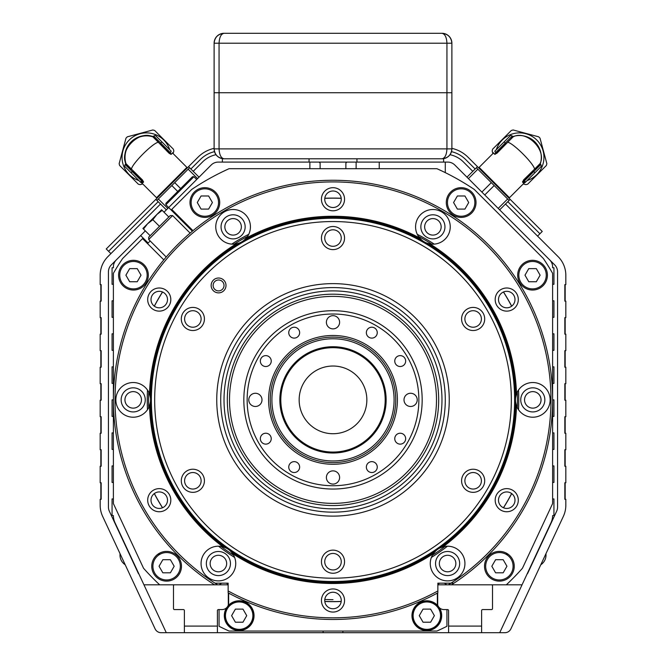 <?xml version="1.0" encoding="UTF-8"?>
<svg xmlns="http://www.w3.org/2000/svg" width="666" height="666" viewBox="0 0 666 666"><rect width="100%" height="100%" fill="white"/><g stroke="black" fill="none" stroke-linecap="round" stroke-linejoin="round"><path stroke-width="1" d="M491.516 584.815A0.991 0.991 0 0 1 492.507 585.805L492.507 608.591A0.991 0.991 0 0 1 491.516 609.581L482.6 609.581A0.991 0.991 0 0 0 481.61 610.572L481.61 632.7L448.584 632.7L448.584 610.572A0.991 0.991 0 0 0 447.594 609.581L443.964 609.581A6.602 6.602 0 0 1 439.418 607.775A14.86 14.86 0 0 1 428.13 630.469A14.86 14.86 0 0 1 413.045 610.089A14.86 14.86 0 0 1 438.053 605.918A6.602 6.602 0 0 1 437.362 602.98L437.362 594.155A6.602 6.602 0 0 1 436.73 593.448M324.8 599.508L333 599.675M342.907 631.052L342.907 632.7L323.093 632.7L323.093 631.052M448.584 632.7L342.907 632.7M323.093 632.7L184.39 632.7L184.39 610.572A0.991 0.991 0 0 0 183.4 609.581L174.484 609.581A0.991 0.991 0 0 1 173.493 608.591L173.493 585.805A0.991 0.991 0 0 1 174.484 584.815M229.27 593.448A6.602 6.602 0 0 1 228.638 594.155L228.638 602.98A6.602 6.602 0 0 1 226.582 607.775A6.602 6.602 0 0 0 227.947 605.918A14.86 14.86 0 0 1 252.955 610.089A14.86 14.86 0 0 1 237.87 630.469A14.86 14.86 0 0 1 226.582 607.775A6.602 6.602 0 0 1 222.036 609.581L218.406 609.581A0.991 0.991 0 0 0 217.416 610.572L217.416 632.7M180.636 188.57L174.708 182.642L189.602 167.74L188.595 166.733L199.034 177.173L211.205 165.001A9.907 9.907 0 0 1 218.215 162.096L319.131 162.096L320.121 163.087L320.121 168.698L320.121 163.087M445.288 172.636L445.288 162.096L379.237 162.096L379.237 168.698M345.879 168.698L345.879 163.087L346.869 162.096L346.27 162.296M356.119 168.698L356.119 162.096L346.869 162.096L345.879 163.087M481.61 632.7L499.708 632.7A3.305 3.305 0 0 0 499.841 632.442L522.052 584.815L506.327 584.815A253.463 253.463 0 0 0 522.452 568.264L552.613 503.571L552.613 399.875L553.937 399.875L553.937 416.392L552.613 416.392M437.687 592.931L437.687 605.036M437.687 605.519L437.687 607.3M437.853 585.256A0.991 0.991 0 0 1 438.678 584.815L446.703 584.815A6.602 6.602 0 0 0 444.047 583.166M522.052 584.815L551.065 522.585A16.508 16.508 0 0 0 552.613 515.609L553.937 515.459L553.937 498.951L552.613 498.951M552.613 482.434L553.937 482.434L553.937 465.925L552.613 465.925M552.613 449.408L553.937 449.408L553.937 432.9L552.613 432.9M552.613 383.366L553.937 383.366L553.937 366.849L552.613 366.849M552.613 350.341L553.937 350.341L553.937 333.824L552.613 333.824M552.613 317.316L553.937 317.316L553.937 300.799L552.613 300.799M552.613 284.29L553.937 284.29L553.937 267.774L552.613 267.774L552.613 266.924A9.907 9.907 0 0 0 549.716 259.923L454.795 165.001A9.907 9.907 0 0 0 447.785 162.096L445.288 162.096L447.785 162.096M309.881 168.698L309.881 162.096L379.237 162.096M192.357 231.21L168.681 207.534L164.011 212.204M150.183 240.967L148.127 243.023L140.651 235.556L116.284 259.923A9.907 9.907 0 0 0 113.386 266.924L113.386 267.774L112.063 267.774L112.063 284.29L113.386 284.29M145.321 230.886L111.33 264.877A9.907 9.907 0 0 0 108.433 271.878A9.907 9.907 0 0 1 111.33 264.877M211.205 165.001L168.681 207.534L165.876 204.728L193.898 176.706L196.703 179.504M113.386 300.799L112.063 300.799L112.063 317.316L113.386 317.316M113.386 333.824L112.063 333.824L112.063 350.341L113.386 350.341M113.386 366.849L112.063 366.849L112.063 383.366L113.386 383.366M113.386 416.392L112.063 416.392L112.063 399.875L113.386 399.875L113.386 273.326A253.463 253.463 0 0 1 122.552 258.608L142.549 238.611L163.803 259.865M113.386 432.9L112.063 432.9L112.063 449.408L113.386 449.408M113.386 465.925L112.063 465.925L112.063 482.434L113.386 482.434M113.386 498.951L112.063 498.951L112.063 515.459L113.386 515.609A16.508 16.508 0 0 0 114.935 522.585L143.948 584.815L214.56 584.815A219.614 219.614 0 0 1 167.616 255.386A219.614 219.614 0 0 1 498.384 255.386A219.614 219.614 0 0 1 451.44 584.815L506.327 584.815M228.313 592.931L228.313 605.036M228.313 605.519L228.313 607.3M221.953 583.166A6.602 6.602 0 0 0 219.297 584.815L227.322 584.815A0.991 0.991 0 0 1 228.147 585.256M143.948 584.815L166.159 632.442A3.305 3.305 0 0 0 166.292 632.7L184.39 632.7M440.759 229.37A8.258 8.258 0 0 0 426.781 221.295M503.438 291.999A201.706 201.706 0 0 1 511.638 306.21M534.548 407.942A8.258 8.258 0 0 0 534.548 391.808M511.638 493.539A201.706 201.706 0 0 1 503.438 507.75M341.208 601.415A201.706 201.706 0 0 1 324.792 601.415M162.562 507.75A201.706 201.706 0 0 1 154.362 493.539M131.452 391.808A8.258 8.258 0 0 0 131.452 407.942M154.362 306.21A201.706 201.706 0 0 1 162.562 291.999M324.792 198.335A201.706 201.706 0 0 1 341.208 198.335M225.616 609.581L226.89 609.581M440.384 609.581L439.11 609.581M147.544 243.606L148.127 243.023M508.416 554.453A6.602 6.602 0 0 1 506.302 553.196L506.052 552.98M415.559 605.968L415.559 607.85M414.585 621.828A3.305 3.305 0 0 1 413.628 622.494M250.441 605.968L250.441 607.85M252.372 622.494A3.305 3.305 0 0 1 251.415 621.828M157.584 554.453A6.602 6.602 0 0 0 159.698 553.196L159.948 552.98M219.705 202.531A14.86 14.86 0 0 0 197.419 189.668A14.86 14.86 0 0 0 197.419 215.401A14.86 14.86 0 0 0 219.705 202.531M514.244 566.258A14.86 14.86 0 0 0 491.949 553.388A14.86 14.86 0 0 0 491.949 579.129A14.86 14.86 0 0 0 514.244 566.258M552.613 399.875L552.613 273.326A253.463 253.463 0 0 0 543.448 258.608L474.267 189.427A253.463 253.463 0 0 0 436.938 168.698L229.062 168.698A253.463 253.463 0 0 0 191.733 189.427L171.736 209.424L192.99 230.677M438.053 605.918A6.602 6.602 0 0 0 439.418 607.775A6.602 6.602 0 0 1 438.053 605.918M219.064 609.581L219.064 626.29A253.463 253.463 0 0 0 229.062 631.052L436.938 631.052A253.463 253.463 0 0 0 446.936 626.29L446.936 609.581M228.147 584.282A6.602 6.602 0 0 0 226.082 583.166M439.918 583.166A6.602 6.602 0 0 0 437.853 584.282M451.44 584.815L446.703 584.815M448.351 584.815A217.965 217.965 0 0 0 450.957 583.166L437.853 583.166L437.853 592.84A219.614 219.614 0 0 1 228.147 592.84L228.147 590.958A217.965 217.965 0 0 0 437.853 590.958M476.015 202.531A14.86 14.86 0 0 0 453.721 189.668A14.86 14.86 0 0 0 453.721 215.401A14.86 14.86 0 0 0 476.015 202.531M547.41 275.183A14.86 14.86 0 0 0 525.116 262.312A14.86 14.86 0 0 0 525.116 288.053A14.86 14.86 0 0 0 547.41 275.183M159.674 584.815A253.463 253.463 0 0 1 143.548 568.264L113.386 503.571L113.386 399.875M148.318 275.183A14.86 14.86 0 0 0 126.024 262.312A14.86 14.86 0 0 0 126.024 288.053A14.86 14.86 0 0 0 148.318 275.183M511.704 306.169A201.781 201.781 0 0 0 503.504 291.966M440.784 229.295A8.258 8.258 0 0 0 426.839 221.237M341.2 198.26A201.781 201.781 0 0 0 324.8 198.26M162.496 291.966A201.781 201.781 0 0 0 154.296 306.169M131.377 391.824A8.258 8.258 0 0 0 131.377 407.925M154.296 493.581A201.781 201.781 0 0 0 162.496 507.783M324.8 601.49A201.781 201.781 0 0 0 341.2 601.49M503.504 507.783A201.781 201.781 0 0 0 511.704 493.581M181.477 566.258A14.86 14.86 0 0 0 159.182 553.388A14.86 14.86 0 0 0 159.182 579.129A14.86 14.86 0 0 0 181.477 566.258M228.147 592.84L228.147 583.166L215.043 583.166A217.965 217.965 0 0 0 217.649 584.815L214.56 584.815M219.297 584.815L217.649 584.815M147.494 409.69A185.764 185.764 0 0 1 147.494 390.068M231.751 244.131A185.764 185.764 0 0 1 248.743 234.315M417.257 234.315A185.764 185.764 0 0 1 434.249 244.131M518.506 390.068A185.764 185.764 0 0 1 518.506 409.69M447.435 546.203A185.764 185.764 0 0 1 431.368 557.459M234.632 557.459A185.764 185.764 0 0 1 218.565 546.203M441.158 226.84A8.258 8.258 0 0 0 428.771 219.697A8.258 8.258 0 0 0 428.771 233.991A8.258 8.258 0 0 0 441.158 226.84M141.458 399.875A8.258 8.258 0 0 0 129.071 392.724A8.258 8.258 0 0 0 129.071 407.026A8.258 8.258 0 0 0 141.458 399.875M241.358 226.84A8.258 8.258 0 0 0 228.971 219.697A8.258 8.258 0 0 0 228.971 233.991A8.258 8.258 0 0 0 241.358 226.84M226.656 563.544A8.258 8.258 0 0 0 214.269 556.393A8.258 8.258 0 0 0 214.269 570.695A8.258 8.258 0 0 0 226.656 563.544M455.86 563.544A8.258 8.258 0 0 0 443.473 556.393A8.258 8.258 0 0 0 443.473 570.695A8.258 8.258 0 0 0 455.86 563.544M541.058 399.875A8.258 8.258 0 0 0 528.671 392.724A8.258 8.258 0 0 0 528.671 407.026A8.258 8.258 0 0 0 541.058 399.875M536.33 268.631L528.762 268.631L524.983 275.183L528.762 281.735L536.33 281.735L540.109 275.183L536.33 268.631M546.253 275.183A13.703 13.703 0 0 0 525.69 263.311A13.703 13.703 0 0 0 525.69 287.054A13.703 13.703 0 0 0 546.253 275.183M464.935 195.987L457.375 195.987L453.588 202.531L457.375 209.082L464.935 209.082L468.714 202.531L464.935 195.987M474.858 202.531A13.703 13.703 0 0 0 454.304 190.667A13.703 13.703 0 0 0 454.304 214.402A13.703 13.703 0 0 0 474.858 202.531M208.625 195.987L201.065 195.987L197.286 202.531L201.065 209.082L208.625 209.082L212.412 202.531L208.625 195.987M218.548 202.531A13.703 13.703 0 0 0 197.993 190.667A13.703 13.703 0 0 0 197.993 214.402A13.703 13.703 0 0 0 218.548 202.531M137.238 268.631L129.67 268.631L125.891 275.183L129.67 281.735L137.238 281.735L141.017 275.183L137.238 268.631M147.161 275.183A13.703 13.703 0 0 0 126.598 263.311A13.703 13.703 0 0 0 126.598 287.054A13.703 13.703 0 0 0 147.161 275.183M170.396 559.706L162.837 559.706L159.057 566.258L162.837 572.81L170.396 572.81L174.176 566.258L170.396 559.706M180.32 566.258A13.703 13.703 0 0 0 159.765 554.387A13.703 13.703 0 0 0 159.765 578.13A13.703 13.703 0 0 0 180.32 566.258M242.957 609.115L235.389 609.115L231.61 615.659L235.389 622.211L242.957 622.211L246.736 615.659L242.957 609.115M252.88 615.659A13.703 13.703 0 0 0 232.317 603.796A13.703 13.703 0 0 0 232.317 627.53A13.703 13.703 0 0 0 252.88 615.659M253.213 615.659A14.036 14.036 0 0 1 239.177 629.695A14.036 14.036 0 0 1 225.141 615.659A14.036 14.036 0 0 0 246.195 627.813A14.036 14.036 0 0 0 246.195 603.504A14.036 14.036 0 0 0 225.141 615.659A14.036 14.036 0 0 1 239.177 601.623A14.036 14.036 0 0 1 253.213 615.659M434.39 615.659L430.611 609.115L423.043 609.115L419.264 615.659L423.043 622.211L430.611 622.211L434.39 615.659M440.534 615.659A13.703 13.703 0 0 0 419.971 603.796A13.703 13.703 0 0 0 419.971 627.53A13.703 13.703 0 0 0 440.534 615.659M440.859 615.659A14.036 14.036 0 0 1 426.823 629.695A14.036 14.036 0 0 1 412.787 615.659A14.036 14.036 0 0 0 433.841 627.813A14.036 14.036 0 0 0 433.841 603.504A14.036 14.036 0 0 0 412.787 615.659A14.036 14.036 0 0 1 426.823 601.623A14.036 14.036 0 0 1 440.859 615.659M506.943 566.258L503.163 559.706L495.604 559.706L491.824 566.258L495.604 572.81L503.163 572.81L506.943 566.258M513.086 566.258A13.703 13.703 0 0 0 492.532 554.387A13.703 13.703 0 0 0 492.532 578.13A13.703 13.703 0 0 0 513.086 566.258M165.876 204.728L165.876 203.33L192.499 176.706L193.898 176.706M515.001 500.191A8.258 8.258 0 0 0 502.622 493.04A8.258 8.258 0 0 0 502.622 507.342A8.258 8.258 0 0 0 515.001 500.191M518.306 500.191A11.555 11.555 0 0 0 500.965 490.176A11.555 11.555 0 0 0 500.965 510.198A11.555 11.555 0 0 0 518.306 500.191M341.258 600.499A8.258 8.258 0 0 0 328.871 593.348A8.258 8.258 0 0 0 328.871 607.65A8.258 8.258 0 0 0 341.258 600.499M344.555 600.499A11.555 11.555 0 0 0 327.222 590.492A11.555 11.555 0 0 0 327.222 610.514A11.555 11.555 0 0 0 344.555 600.499M167.507 299.558A8.258 8.258 0 0 0 155.128 292.416A8.258 8.258 0 0 0 155.128 306.71A8.258 8.258 0 0 0 167.507 299.558M170.812 299.558A11.555 11.555 0 0 0 153.471 289.552A11.555 11.555 0 0 0 153.471 309.573A11.555 11.555 0 0 0 170.812 299.558M236.072 243.923A17.341 17.341 0 0 0 239.718 242.865L236.072 243.923A183.616 183.616 0 0 0 149.475 393.906L150.391 397.594A17.341 17.341 0 0 0 122.835 385.972A17.341 17.341 0 0 0 122.835 413.777A17.341 17.341 0 0 0 150.391 402.156L149.475 405.844A183.616 183.616 0 0 0 222.852 546.786L226.39 548.151A17.341 17.341 0 0 0 201.323 560.556A17.341 17.341 0 0 0 216.9 580.819A17.341 17.341 0 0 0 230.128 550.774L232.625 553.629A183.616 183.616 0 0 0 433.375 553.629L435.872 550.774A17.341 17.341 0 0 1 439.61 548.151L443.148 546.786A17.341 17.341 0 0 0 442.407 580.086A17.341 17.341 0 0 0 464.935 563.544A17.341 17.341 0 0 0 443.148 546.786A183.616 183.616 0 0 0 516.525 405.844L515.609 402.156A17.341 17.341 0 0 0 535.83 416.949A17.341 17.341 0 0 0 535.83 382.8A17.341 17.341 0 0 0 515.609 397.594L516.525 393.906A183.616 183.616 0 0 0 429.928 243.923A17.341 17.341 0 0 0 450.241 226.84A17.341 17.341 0 0 0 426.989 210.548A17.341 17.341 0 0 0 429.928 243.923L426.282 242.865A17.341 17.341 0 0 1 422.327 240.584L419.597 237.962A183.616 183.616 0 0 0 246.403 237.962A17.341 17.341 0 0 0 232.101 209.532A17.341 17.341 0 0 0 215.876 228.829A17.341 17.341 0 0 0 236.072 243.923M422.327 240.584A182.626 182.626 0 0 0 243.673 240.584A17.341 17.341 0 0 0 246.403 237.962L243.673 240.584A17.341 17.341 0 0 1 239.718 242.865A182.626 182.626 0 0 0 150.391 397.594A17.341 17.341 0 0 1 150.391 402.156A182.626 182.626 0 0 0 226.39 548.151A17.341 17.341 0 0 1 230.128 550.774A182.626 182.626 0 0 0 435.872 550.774M439.61 548.151A182.626 182.626 0 0 0 515.609 402.156A17.341 17.341 0 0 1 515.609 397.594A182.626 182.626 0 0 0 426.282 242.865M453.979 583.166L450.957 583.166A217.965 217.965 0 0 0 497.693 257.101A217.965 217.965 0 0 0 168.307 257.101A217.965 217.965 0 0 0 215.043 583.166M444.955 226.84A12.055 12.055 0 0 0 426.873 216.408A12.055 12.055 0 0 0 426.873 237.279A12.055 12.055 0 0 0 444.955 226.84M245.155 226.84A12.055 12.055 0 0 0 227.073 216.408A12.055 12.055 0 0 0 227.073 237.279A12.055 12.055 0 0 0 245.155 226.84M145.255 399.875A12.055 12.055 0 0 0 127.173 389.435A12.055 12.055 0 0 0 127.173 410.314A12.055 12.055 0 0 0 145.255 399.875M544.855 399.875A12.055 12.055 0 0 0 526.773 389.435A12.055 12.055 0 0 0 526.773 410.314A12.055 12.055 0 0 0 544.855 399.875M230.453 563.544A12.055 12.055 0 0 0 212.371 553.105A12.055 12.055 0 0 0 212.371 573.984A12.055 12.055 0 0 0 230.453 563.544M459.657 563.544A12.055 12.055 0 0 0 441.575 553.105A12.055 12.055 0 0 0 441.575 573.984A12.055 12.055 0 0 0 459.657 563.544M517.282 407.609A184.44 184.44 0 0 0 517.282 392.141M431.834 244.147A184.44 184.44 0 0 0 418.448 236.413M247.552 236.413A184.44 184.44 0 0 0 234.166 244.147M148.718 392.141A184.44 184.44 0 0 0 148.718 407.609M220.97 546.395A184.44 184.44 0 0 0 233.633 555.261M432.367 555.261A184.44 184.44 0 0 0 445.03 546.395M341.258 199.251A8.258 8.258 0 0 0 328.871 192.099A8.258 8.258 0 0 0 328.871 206.402A8.258 8.258 0 0 0 341.258 199.251M344.555 199.251A11.555 11.555 0 0 0 327.222 189.236A11.555 11.555 0 0 0 327.222 209.257A11.555 11.555 0 0 0 344.555 199.251M167.507 500.191A8.258 8.258 0 0 0 155.128 493.04A8.258 8.258 0 0 0 155.128 507.342A8.258 8.258 0 0 0 167.507 500.191M170.812 500.191A11.555 11.555 0 0 0 153.471 490.176A11.555 11.555 0 0 0 153.471 510.198A11.555 11.555 0 0 0 170.812 500.191M515.001 299.558A8.258 8.258 0 0 0 502.622 292.416A8.258 8.258 0 0 0 502.622 306.71A8.258 8.258 0 0 0 515.001 299.558M518.306 299.558A11.555 11.555 0 0 0 500.965 289.552A11.555 11.555 0 0 0 500.965 309.573A11.555 11.555 0 0 0 518.306 299.558M151.365 399.875A181.635 181.635 0 0 1 333 218.24A181.635 181.635 0 0 1 514.635 399.875A181.635 181.635 0 0 1 333 581.51A181.635 181.635 0 0 1 151.365 399.875M154.67 399.875A178.33 178.33 0 0 0 422.169 554.32A178.33 178.33 0 0 0 422.169 245.438A178.33 178.33 0 0 0 154.67 399.875M216.75 399.875A116.25 116.25 0 0 1 391.125 299.2A116.25 116.25 0 0 1 391.125 500.549A116.25 116.25 0 0 1 216.75 399.875M341.258 238.053A8.258 8.258 0 0 0 328.871 230.902A8.258 8.258 0 0 0 328.871 245.205A8.258 8.258 0 0 0 341.258 238.053M344.555 238.053A11.555 11.555 0 0 0 327.222 228.047A11.555 11.555 0 0 0 327.222 248.06A11.555 11.555 0 0 0 344.555 238.053M481.401 318.964A8.258 8.258 0 0 0 469.014 311.813A8.258 8.258 0 0 0 469.014 326.115A8.258 8.258 0 0 0 481.401 318.964M484.698 318.964A11.555 11.555 0 0 0 467.365 308.957A11.555 11.555 0 0 0 467.365 328.971A11.555 11.555 0 0 0 484.698 318.964M481.401 480.785A8.258 8.258 0 0 0 469.014 473.634A8.258 8.258 0 0 0 469.014 487.937A8.258 8.258 0 0 0 481.401 480.785M484.698 480.785A11.555 11.555 0 0 0 467.365 470.779A11.555 11.555 0 0 0 467.365 490.792A11.555 11.555 0 0 0 484.698 480.785M341.258 561.696A8.258 8.258 0 0 0 328.871 554.545A8.258 8.258 0 0 0 328.871 568.847A8.258 8.258 0 0 0 341.258 561.696M344.555 561.696A11.555 11.555 0 0 0 327.222 551.689A11.555 11.555 0 0 0 327.222 571.703A11.555 11.555 0 0 0 344.555 561.696M201.115 480.785A8.258 8.258 0 0 0 188.728 473.634A8.258 8.258 0 0 0 188.728 487.937A8.258 8.258 0 0 0 201.115 480.785M204.42 480.785A11.555 11.555 0 0 0 187.079 470.779A11.555 11.555 0 0 0 187.079 490.792A11.555 11.555 0 0 0 204.42 480.785M201.115 318.964A8.258 8.258 0 0 0 188.728 311.813A8.258 8.258 0 0 0 188.728 326.115A8.258 8.258 0 0 0 201.115 318.964M204.42 318.964A11.555 11.555 0 0 0 187.079 308.957A11.555 11.555 0 0 0 187.079 328.971A11.555 11.555 0 0 0 204.42 318.964M226.007 285.448A7.434 7.434 0 0 0 214.86 279.012A7.434 7.434 0 0 0 214.86 291.883A7.434 7.434 0 0 0 226.007 285.448M224.026 285.589L224.026 285.448A5.453 5.453 0 0 0 215.851 280.727A5.453 5.453 0 0 0 215.851 290.168A5.453 5.453 0 0 0 224.026 285.448L224.026 285.314M205.036 270.962L201.257 274.833M203.163 272.852L204.062 271.944M157.184 445.496L160.006 455.236M159.94 455.028L159.64 454.07M159.249 452.813L158.866 451.54M158.408 449.983L157.492 446.645M157.118 445.221L155.961 440.484M155.744 439.535L155.511 438.469M506.077 344.763L507.467 349.359M507.983 351.173L508.383 352.605M509.806 358.258L510.131 359.665M510.306 360.464L508.524 353.155M155.494 137.837A21.47 21.47 0 0 0 154.912 137.579L155.711 137.937M169.172 153.33L171.162 154.354L169.172 153.33L158.292 142.258C152.797 142.999 132.168 163.628 131.427 169.122L131.119 169.639L125.816 164.327A0.658 0.641 -17.2 0 0 125.991 163.678L125.991 163.678C118.798 150.266 139.435 129.629 152.847 136.821A0.658 0.641 -72.8 0 0 153.496 136.647L158.808 141.95L158.292 142.258L152.847 136.821A21.47 21.47 0 0 0 125.991 163.678L142.499 180.003L143.523 181.993L141.966 183.15L156.535 197.719L186.888 167.366L172.319 152.797L171.695 153.921M127.106 166.542L126.748 165.742A21.47 21.47 0 0 0 127.006 166.325M125.741 164.061L125.241 164.56L141.592 180.911L142.091 180.411L132.75 171.07L131.077 172.735L125.241 166.9A1.648 1.648 0 0 1 125.241 164.56L125.741 164.061M141.592 180.911L140.418 182.076L125.841 167.491M141.8 182.792L142.349 182.376A1.648 1.648 0 0 1 140.418 182.076L140.418 182.076A1.648 1.648 0 0 0 142.349 182.376L142.549 182.251A1.648 1.648 0 0 1 142.349 182.376L142.349 182.376A0.658 0.616 -117.3 0 1 143.09 182.526M141.858 182.542A1.648 1.648 0 0 1 141.267 182.526M142.549 182.251A0.658 0.608 -125.5 0 1 143.365 182.359M166.592 149.783L167.074 151.24M140.409 177.905L138.953 177.422M153.23 136.572A0.658 0.658 0 0 1 152.581 136.738A0.658 0.658 0 0 0 153.23 136.572M160.914 136.721L154.67 130.469A28.072 28.072 0 0 0 152.839 129.978L127.323 136.821A28.072 28.072 0 0 0 125.991 138.153L119.147 163.669A28.072 28.072 0 0 0 119.639 165.493L138.32 184.174A28.072 28.072 0 0 0 140.143 184.665L142.774 183.966L140.143 184.665M119.639 165.493L123.31 169.172M125.991 138.153L125.341 140.559M124.251 144.647L120.887 157.176M152.839 129.978L149.067 130.994M154.67 130.469L173.351 149.151A28.072 28.072 0 0 1 173.834 150.974L173.135 153.605L173.834 150.974M154.853 137.196A21.795 21.795 0 0 0 153.913 136.83M153.471 136.672A21.795 21.795 0 0 0 125.841 164.302M125.999 164.735A21.795 21.795 0 0 0 126.365 165.684M139.718 178.038A21.795 21.795 0 0 0 140.884 178.388M167.557 151.715A21.795 21.795 0 0 0 167.208 150.549M169.722 149.725A24.442 24.442 0 0 0 125.666 144.53A24.442 24.442 0 0 0 138.894 180.553M141.292 181.202A24.442 24.442 0 0 0 143.465 181.577M170.746 154.296A24.442 24.442 0 0 0 170.371 152.123M188.162 169.189L197.586 178.621M174.708 182.642L171.811 185.539L177.739 191.467M167.79 208.416L158.358 198.992L171.811 185.539M158.358 198.992L156.91 200.433L166.342 209.865M156.91 200.433L155.902 199.425L156.91 200.433M214.111 148.36A33.025 33.025 0 0 0 197.952 157.243L106.244 248.951L110.914 253.621L160.506 204.029L107.917 256.618A26.424 26.424 0 0 0 100.175 275.299L100.175 284.615L101.165 284.615L101.165 301.132L100.175 301.132L100.175 317.64L101.165 317.64L101.165 334.157L100.175 334.157L100.175 350.666L101.165 350.666L101.165 367.182L100.175 367.182L100.175 383.691L101.165 383.691L101.165 400.208L100.175 400.208L100.175 416.716L101.165 416.716L101.165 433.233L100.175 433.233L100.175 449.741L101.165 449.741L101.165 466.258L100.175 466.258L100.175 482.767L101.165 482.767L101.165 499.284L100.175 499.284L100.175 505.211A26.424 26.424 0 0 0 102.647 516.375L155.111 628.887A6.602 6.602 0 0 0 161.097 632.7L166.292 632.7M156.069 136.072L171.245 151.249L170.08 152.422L153.729 136.072A1.648 1.648 0 0 1 156.069 136.072A1.648 1.648 0 0 0 153.729 136.072M161.905 141.908L160.24 143.581L169.58 152.922L170.08 152.422M538.994 166.325A21.47 21.47 0 0 0 539.252 165.742L538.894 166.542M510.289 137.937L513.153 136.821A21.47 21.47 0 0 0 510.506 137.837M523.751 182.992L522.635 182.359A0.658 0.608 125.5 0 1 523.451 182.251L523.651 182.376A1.648 1.648 0 0 1 523.451 182.251M522.91 182.526A0.658 0.616 117.3 0 1 523.651 182.376L524.225 182.825M524.034 183.15L509.465 197.719L479.112 167.366L493.681 152.797L494.305 153.921M523.501 180.003L522.635 182.359L523.501 180.003L534.573 169.122C533.832 163.628 513.203 142.999 507.708 142.258L496.828 153.33L494.472 154.196M534.923 172.735L533.749 171.57L540.759 164.56L540.259 164.061L540.759 164.56A1.648 1.648 0 0 1 540.759 166.9L525.582 182.076L524.408 180.911L533.749 171.57L533.25 171.07L523.909 180.411L524.408 180.911M523.651 182.376L525.582 182.076A1.648 1.648 0 0 1 523.651 182.376L525.582 182.076A1.648 1.648 0 0 1 523.651 182.376L523.543 182.309M524.733 182.526A1.648 1.648 0 0 1 524.142 182.542M540.159 167.491L540.759 166.9M513.419 136.738A0.658 0.658 0 0 1 512.77 136.572A0.658 0.658 0 0 0 513.419 136.738M507.708 142.258L513.153 136.821C526.565 129.629 547.202 150.266 540.009 163.678L534.573 169.122L534.881 169.639L540.184 164.327A0.658 0.641 17.2 0 1 540.009 163.678M527.047 177.422L525.591 177.905M498.926 151.24L499.408 149.783M540.143 171.72L546.361 165.493A28.072 28.072 0 0 0 546.853 163.669L540.009 138.153A28.072 28.072 0 0 0 538.677 136.821L513.161 129.978A28.072 28.072 0 0 0 511.33 130.469L492.649 149.151A28.072 28.072 0 0 0 492.166 150.974L492.865 153.605L492.166 150.974M538.677 136.821L534.906 135.806M533.549 135.448L519.655 131.718M546.853 163.669L545.845 159.907M546.361 165.493L527.68 184.174A28.072 28.072 0 0 1 525.857 184.665L523.226 183.966M523.451 184.024L525.857 184.665M539.635 165.684A21.795 21.795 0 0 0 540.001 164.743M540.159 164.302A21.795 21.795 0 0 0 511.147 137.196M498.792 150.549A21.795 21.795 0 0 0 498.443 151.715M525.116 178.388A21.795 21.795 0 0 0 526.282 178.038M527.106 180.553A24.442 24.442 0 0 0 532.3 136.497A24.442 24.442 0 0 0 496.278 149.725M495.629 152.123A24.442 24.442 0 0 0 495.254 154.296M522.535 181.577A24.442 24.442 0 0 0 524.708 181.202M468.414 178.621L477.838 169.189L476.398 167.74L466.966 177.173L454.795 165.001M477.838 169.189L491.292 182.642L481.868 192.074M484.756 194.963L494.189 185.539L491.292 182.642M494.189 185.539L507.642 198.992L498.21 208.416M554.67 264.877A9.907 9.907 0 0 1 557.567 271.878A9.907 9.907 0 0 0 554.67 264.877L499.658 209.865L509.09 200.433L507.642 198.992M509.09 200.433L510.098 199.425L509.09 200.433M499.708 632.7L504.903 632.7A6.602 6.602 0 0 0 510.889 628.887L563.353 516.375A26.424 26.424 0 0 0 565.825 505.211L565.825 499.284L564.835 499.284L564.835 482.767L565.825 482.767L565.825 466.258L564.835 466.258L564.835 449.741L565.825 449.741L565.825 433.233L564.835 433.233L564.835 416.716L565.825 416.716L565.825 400.208L564.835 400.208L564.835 383.691L565.825 383.691L565.825 367.182L564.835 367.182L564.835 350.666L565.825 350.666L565.825 334.157L564.835 334.157L564.835 317.64L565.825 317.64L565.825 301.132L564.835 301.132L564.835 284.615L565.825 284.615L565.825 275.299A26.424 26.424 0 0 0 558.083 256.618L505.494 204.029L537.57 236.105L542.241 231.435L468.048 157.243A33.025 33.025 0 0 0 451.889 148.36M476.398 167.74L477.405 166.733L476.398 167.74M512.271 136.072L495.92 152.422L494.755 151.249L509.931 136.072A1.648 1.648 0 0 1 512.271 136.072A1.648 1.648 0 0 0 509.931 136.072M495.92 152.422L496.42 152.922L505.76 143.581L504.095 141.908M143.498 229.054L142.899 228.455L143.498 229.054L147.569 223.784L142.899 228.455L150.141 235.697L148.693 237.138L148.693 239.477L166.217 257.001M147.569 223.784L152.839 219.713L156.91 214.444L147.569 223.784L156.91 214.444L152.839 219.713L159.482 226.357L150.141 235.697M148.693 239.477L172.602 215.568L170.263 215.568L159.482 226.357M156.91 214.444L161.58 209.773L162.179 210.373L161.58 209.773L156.91 214.444L162.179 210.373L168.823 217.016M366.849 399.875A33.849 33.849 0 0 0 316.075 370.562A33.849 33.849 0 0 0 316.075 429.187A33.849 33.849 0 0 0 366.849 399.875M385.189 399.875A52.189 52.189 0 0 0 306.909 354.678A52.189 52.189 0 0 0 306.909 445.071A52.189 52.189 0 0 0 385.189 399.875M386.138 399.875A53.138 53.138 0 0 0 306.427 353.854A53.138 53.138 0 0 0 306.427 445.895A53.138 53.138 0 0 0 386.138 399.875M270.254 399.875A62.746 62.746 0 0 1 333 337.129A62.746 62.746 0 0 1 395.746 399.875A62.746 62.746 0 0 1 333 462.62A62.746 62.746 0 0 1 270.254 399.875A62.746 62.746 0 0 1 333 337.129A62.746 62.746 0 0 1 395.746 399.875A62.746 62.746 0 0 0 301.623 345.537A62.746 62.746 0 0 0 301.623 454.212A62.746 62.746 0 0 0 395.746 399.875A62.746 62.746 0 0 1 333 462.62A62.746 62.746 0 0 1 270.254 399.875M397.402 399.875A64.402 64.402 0 0 1 300.799 455.644A64.402 64.402 0 0 1 300.799 344.106A64.402 64.402 0 0 1 397.402 399.875M339.602 322.269A6.602 6.602 0 0 0 329.695 316.55A6.602 6.602 0 0 0 329.695 327.988A6.602 6.602 0 0 0 339.602 322.269M417.216 399.875A6.602 6.602 0 0 0 407.309 394.155A6.602 6.602 0 0 0 407.309 405.594A6.602 6.602 0 0 0 417.216 399.875M339.602 477.48A6.602 6.602 0 0 0 329.695 471.761A6.602 6.602 0 0 0 329.695 483.2A6.602 6.602 0 0 0 339.602 477.48M261.996 399.875A6.602 6.602 0 0 0 252.089 394.155A6.602 6.602 0 0 0 252.089 405.594A6.602 6.602 0 0 0 261.996 399.875M377.256 332.667A5.453 5.453 0 0 0 369.081 327.947A5.453 5.453 0 0 0 369.081 337.387A5.453 5.453 0 0 0 377.256 332.667M299.642 332.667A5.453 5.453 0 0 0 291.475 327.947A5.453 5.453 0 0 0 291.475 337.387A5.453 5.453 0 0 0 299.642 332.667M271.237 361.072A5.453 5.453 0 0 0 263.062 356.352A5.453 5.453 0 0 0 263.062 365.792A5.453 5.453 0 0 0 271.237 361.072M271.237 438.678A5.453 5.453 0 0 0 263.062 433.957A5.453 5.453 0 0 0 263.062 443.398A5.453 5.453 0 0 0 271.237 438.678M299.642 467.082A5.453 5.453 0 0 0 291.475 462.37A5.453 5.453 0 0 0 291.475 471.803A5.453 5.453 0 0 0 299.642 467.082M377.256 467.082A5.453 5.453 0 0 0 369.081 462.37A5.453 5.453 0 0 0 369.081 471.803A5.453 5.453 0 0 0 377.256 467.082M405.661 438.678A5.453 5.453 0 0 0 397.485 433.957A5.453 5.453 0 0 0 397.485 443.398A5.453 5.453 0 0 0 405.661 438.678M405.661 361.072A5.453 5.453 0 0 0 397.485 356.352A5.453 5.453 0 0 0 397.485 365.792A5.453 5.453 0 0 0 405.661 361.072M418.864 399.875A85.864 85.864 0 0 0 290.068 325.516A85.864 85.864 0 0 0 290.068 474.234A85.864 85.864 0 0 0 418.864 399.875M422.169 399.875A89.169 89.169 0 0 1 333 489.044A89.169 89.169 0 0 1 243.831 399.875A89.169 89.169 0 0 1 333 310.706A89.169 89.169 0 0 1 422.169 399.875M227.322 399.875A105.678 105.678 0 0 1 333 294.197A105.678 105.678 0 0 1 438.678 399.875A105.678 105.678 0 0 1 333 505.552A105.678 105.678 0 0 1 227.322 399.875A105.678 105.678 0 0 1 333 294.197A105.678 105.678 0 0 1 438.678 399.875A105.678 105.678 0 0 1 333 505.552A105.678 105.678 0 0 1 227.322 399.875M220.712 399.875A112.288 112.288 0 0 0 389.144 497.119A112.288 112.288 0 0 0 389.144 302.63A112.288 112.288 0 0 0 220.712 399.875M107.917 256.618L110.914 253.621M202.622 161.913L193.198 171.337L202.622 161.913A26.424 26.424 0 0 1 216 154.712M463.378 161.913L472.802 171.337L463.378 161.913A26.424 26.424 0 0 0 450 154.712M537.57 236.105L558.083 256.618M557.567 271.878L557.567 507.042A9.907 9.907 0 0 1 556.643 511.23L527.539 573.642A3.305 3.305 0 0 0 527.838 572.394M481.61 626.098L448.584 626.098L481.61 626.098M217.416 626.098L184.39 626.098L217.416 626.098M138.162 572.394A3.305 3.305 0 0 0 138.461 573.642L109.357 511.23A9.907 9.907 0 0 1 108.433 507.042L108.433 271.878M121.778 537.87A3.305 3.305 0 0 0 122.544 538.911M543.456 538.911A3.305 3.305 0 0 0 544.222 537.87M556.643 511.23A9.907 9.907 0 0 0 557.567 507.042M565.168 499.284L565.168 482.767L565.168 499.284M565.168 466.258L565.168 449.741L565.168 466.258M565.168 433.233L565.168 416.716L565.168 433.233M565.168 400.208L565.168 383.691L565.168 400.208M565.168 367.182L565.168 350.666L565.168 367.182M565.168 334.157L565.168 317.64L565.168 334.157M565.168 301.132L565.168 284.615L565.168 301.132M100.832 284.615L100.832 301.132L100.832 284.615M100.832 317.64L100.832 334.157L100.832 317.64M100.832 350.666L100.832 367.182L100.832 350.666M100.832 383.691L100.832 400.208L100.832 383.691M100.832 416.716L100.832 433.233L100.832 416.716M100.832 449.741L100.832 466.258L100.832 449.741M100.832 482.767L100.832 499.284L100.832 482.767M125.208 564.76A11.555 11.555 0 0 1 120.071 553.737M545.929 553.737A11.555 11.555 0 0 1 540.792 564.76M312.853 158.791L222.369 158.791L222.369 162.096M313.187 158.791L443.631 158.791L443.631 162.096M353.147 158.791L356.943 158.791L356.943 162.096M356.943 158.791L309.057 158.791L309.057 162.096M539.91 233.766L507.833 201.69L539.91 233.766M475.141 168.998L465.709 159.574A29.72 29.72 0 0 0 451.498 151.657A29.72 29.72 0 0 1 465.709 159.574L475.141 168.998M214.502 151.657A29.72 29.72 0 0 0 200.291 159.574L190.859 168.998L200.291 159.574A29.72 29.72 0 0 1 214.502 151.657M158.167 201.69L108.583 251.282L158.167 201.69M214.111 148.884A9.907 9.907 0 0 0 224.017 158.791C221.029 158.167 219.38 154.862 219.064 148.884L214.111 148.884A9.907 9.907 0 0 0 224.017 158.791C218.04 158.167 214.743 154.862 214.111 148.884L214.111 92.741L451.889 92.741L451.889 148.884A9.907 9.907 0 0 1 441.983 158.791C447.96 158.167 451.257 154.862 451.889 148.884L446.936 148.884L446.936 92.741L214.111 92.741L214.111 43.207A9.907 9.907 0 0 1 224.017 33.3L441.983 33.3C444.971 33.933 446.62 37.229 446.936 43.207L219.064 43.207L219.064 148.884L446.936 148.884C446.62 154.862 444.971 158.167 441.983 158.791M252.914 33.3L413.087 33.3M437.853 33.3L441.983 33.3C447.96 33.933 451.257 37.229 451.889 43.207A9.907 9.907 0 0 0 441.983 33.3M451.889 43.207L451.889 92.741L446.936 92.741L446.936 43.207L451.889 43.207M224.017 33.3C218.04 33.933 214.743 37.229 214.111 43.207L219.064 43.207C219.38 37.229 221.029 33.933 224.017 33.3M125.241 166.9A1.648 1.648 0 0 1 125.241 164.56M271.903 399.875A61.097 61.097 0 0 0 363.544 452.788A61.097 61.097 0 0 0 363.544 346.961A61.097 61.097 0 0 0 271.903 399.875M436.496 399.875A103.496 103.496 0 0 0 333 296.378A103.496 103.496 0 0 0 229.504 399.875A103.496 103.496 0 0 0 333 503.371A103.496 103.496 0 0 0 436.496 399.875M224.017 399.875A108.983 108.983 0 0 1 387.487 305.494A108.983 108.983 0 0 1 387.487 494.255A108.983 108.983 0 0 1 224.017 399.875M142.349 182.376L140.418 182.076L142.457 182.309M141.658 182.975L140.892 182.542M157.118 197.136L157.584 197.602M186.305 167.949L186.771 168.415M524.342 182.975L525.108 182.542M479.695 167.949L479.229 168.415M508.882 197.136L508.416 197.602M172.602 215.568L190.126 233.092M442.965 158.741L445.77 158.042M220.23 158.042L223.035 158.741M223.035 33.35L220.23 34.058M445.77 34.058L442.965 33.35"/></g></svg>
